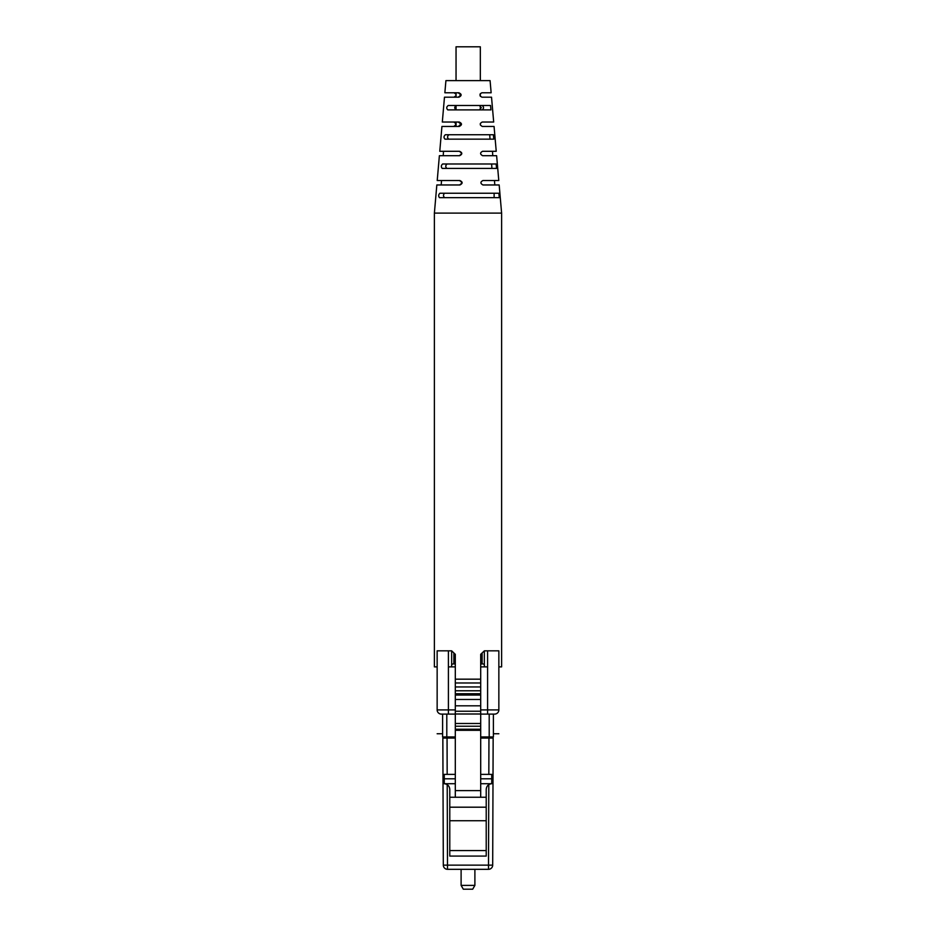 <?xml version="1.0" encoding="UTF-8"?>
<svg xmlns="http://www.w3.org/2000/svg" width="936" height="936" viewBox="0 0 936 936"><rect width="100%" height="100%" fill="white"/><g stroke="black" fill="none" stroke-linecap="round" stroke-linejoin="round"><path stroke-width="1.4" d="M455.305 695.062L480.695 695.062L480.695 686.954L455.305 686.954L455.305 790.616L480.695 790.616L480.695 797.238L486.217 797.238L486.217 807.195L449.783 807.195L449.783 856.077L486.217 856.077L486.217 807.195M480.695 790.616L480.695 705.826L455.305 705.826M480.695 705.826L480.695 695.062M455.305 699.473L480.695 699.473M480.695 711.231L455.305 711.231M455.305 690.78L480.695 690.78M455.305 686.954L455.305 682.987L480.695 682.987L480.695 686.954M480.695 682.987L480.695 654.322L484.345 650.836L484.345 666.631C484.672 664.665 483.947 663.764 482.134 663.928L480.695 664.01L482.134 663.928L482.134 652.954M451.655 666.631C451.304 664.712 452.041 663.811 453.866 663.928L455.305 664.01L453.866 663.928L453.866 652.954L455.305 654.322L455.305 682.987M455.305 679.173L480.695 679.173M451.655 665.987L451.655 650.836L453.866 652.954M455.305 714.098L441.336 714.098A4.2 4.2 0 0 1 437.147 709.909L437.147 650.836L451.655 650.836M484.345 650.836L498.853 650.836L498.853 709.909A4.2 4.2 0 0 1 494.664 714.098L480.695 714.098M442.611 733.754L437.147 733.754M493.389 733.754L498.853 733.754M489.2 736.948L489.2 714.098L493.389 714.098L493.389 736.948L480.695 736.948M437.147 709.909L448.402 709.909L448.402 714.098L446.8 714.098L446.8 736.948L442.611 736.948L442.611 714.098M455.305 736.948L446.8 736.948M487.855 738.059A1.989 1.989 0 0 1 489.633 736.948M448.145 738.059A1.989 1.989 0 0 0 446.367 736.948A1.989 1.989 0 0 1 448.145 738.059M455.305 738.059L442.845 738.059L443.313 865.145A4.2 4.2 0 0 0 447.502 869.322L488.498 869.322A4.2 4.2 0 0 0 492.687 865.145L493.155 738.059L480.695 738.059M455.305 790.616L455.305 797.238L449.783 797.238L449.783 807.195M455.305 797.238L480.695 797.238M447.502 869.322A4.2 4.2 0 0 1 443.313 865.145L447.502 865.145L447.502 869.322A4.2 4.2 0 0 1 443.313 865.145M488.498 869.322A4.2 4.2 0 0 0 492.687 865.145A4.2 4.2 0 0 1 488.498 869.322L488.498 865.145L492.687 865.145M455.305 774.376L444.261 774.376L444.261 783.725C447.607 784.134 449.444 786.006 449.783 789.364L449.783 797.238M486.217 856.077L449.783 856.077M480.695 783.725L491.739 783.725L491.739 774.376L480.695 774.376M455.305 729.226L480.695 729.226M455.305 778.799L444.261 778.799M455.305 783.725L444.261 783.725M480.695 778.799L491.739 778.799M491.739 783.725C488.428 784.075 486.58 785.959 486.217 789.364L486.217 797.238M474.891 869.322L474.891 885.386L461.109 885.386L461.109 869.322M474.891 885.386L472.692 889.2L463.308 889.2L461.109 885.386M459.33 180.543C462.314 181.994 462.337 183.456 459.377 184.965M459.061 151.293C462.056 152.732 462.068 154.206 459.096 155.704M447.139 163.987C445.407 165.426 445.314 166.889 446.846 168.398L446.87 168.398M491.634 163.987L491.915 168.398M490.019 139.148L489.727 134.726M448.742 139.148C447.092 137.65 447.186 136.176 449.034 134.726M444.635 197.66C443.102 196.186 443.102 194.723 444.635 193.237M494.126 197.66L494.126 193.237M482.099 105.475C483.97 106.926 483.994 108.4 482.192 109.886M479.431 109.886L481.326 107.675L479.326 105.475M434.386 213.115L501.614 213.115L499.169 184.965L482.964 184.965C480.262 183.456 480.25 181.982 482.906 180.543L498.783 180.543L496.618 155.704L482.637 155.704C479.946 154.194 479.934 152.72 482.578 151.293L496.232 151.293L494.068 126.442L482.297 126.442C479.63 124.933 479.618 123.458 482.239 122.031L493.681 122.031L491.529 97.192L481.946 97.192C479.326 95.671 479.302 94.197 481.9 92.769L491.143 92.769L490.078 80.625L445.922 80.625L444.857 92.769L458.874 92.769C461.857 94.197 461.869 95.659 458.932 97.192L444.471 97.192L442.318 122.031L459.225 122.031C462.197 123.458 462.208 124.933 459.272 126.442L441.932 126.442L439.768 151.293L459.564 151.293C462.513 152.72 462.536 154.194 459.611 155.704L439.382 155.704L437.217 180.543L459.892 180.543C462.84 181.982 462.852 183.456 459.939 184.965L436.831 184.965L434.386 213.115L434.386 666.877L437.147 666.877M457.985 92.769C461.003 94.232 461.003 95.706 457.996 97.192M458.067 122.031C461.085 123.482 461.085 124.956 458.078 126.442M453.703 126.442C456.37 124.933 456.382 123.458 453.761 122.031M454.908 126.442L456.043 126.056M456.043 122.417L454.919 122.031M454.99 97.192L456.043 96.853M456.043 93.109L455.001 92.769M454.054 97.192L456.043 95.601M456.043 94.302L454.1 92.769M470.937 109.886L447.806 109.886C446.261 108.377 446.413 106.903 448.239 105.475L490.522 105.475L490.955 109.886L470.937 109.886M456.569 109.886C454.1 108.4 454.135 106.926 456.674 105.475M442.623 163.987L496.138 163.987L496.56 168.398L442.213 168.398C440.926 166.889 441.067 165.426 442.623 163.987M493.787 139.148L444.974 139.148C443.582 137.639 443.722 136.165 445.396 134.726L493.366 134.726L493.787 139.148M499.286 197.66L439.475 197.66C438.294 196.15 438.434 194.676 439.885 193.237L498.876 193.237L499.286 197.66M455.305 666.877L448.402 666.877M501.614 213.115L501.614 666.877L498.853 666.877M487.597 666.877L480.695 666.877M456.043 80.625L456.043 46.8L480.332 46.8L480.332 80.625M480.695 713.992L455.305 713.992M455.305 693.74L480.695 693.74M480.695 723.481L455.305 723.481M448.402 650.836L448.402 709.909L455.305 709.909M487.597 714.098L487.597 650.836M480.695 709.909L498.853 709.909A4.2 4.2 0 0 1 494.664 714.098M480.695 730.302L455.305 730.302M449.783 850.555L486.217 850.555M486.217 820.743L449.783 820.743M447.045 738.059L447.174 774.376M447.209 784.637L447.502 865.145L488.498 865.145L488.791 784.637M488.826 774.376L488.955 738.059M480.695 726.242L455.305 726.242M441.184 184.965L441.535 180.543M443.243 155.704L443.5 151.293M494.816 184.965L494.465 180.543M492.757 155.704L492.5 151.293M456.043 92.769L456.043 97.192M456.043 105.569L456.043 109.816M456.043 122.031L456.043 126.442M480.332 93.565L480.332 96.349M480.332 105.475L480.332 109.886M480.332 123.435L480.332 124.979"/></g></svg>
